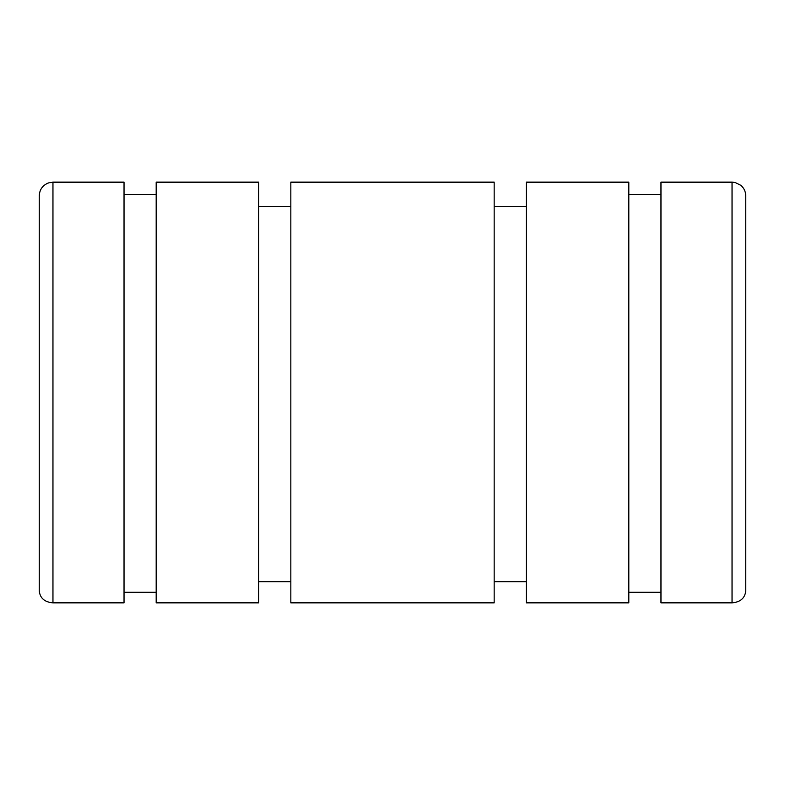 <?xml version="1.0" encoding="UTF-8"?>
<svg xmlns="http://www.w3.org/2000/svg" width="785" height="785" viewBox="0 0 785 785"><rect width="100%" height="100%" fill="white"/><g stroke="black" fill="none" stroke-linecap="round" stroke-linejoin="round"><path stroke-width="1.18" d="M39.25 413.587L39.25 590.938C40.055 598.16 44.617 602.134 52.958 602.851L124.03 602.851L124.03 182.149L52.958 182.149L48.111 183.033C42.498 185.466 39.544 189.744 39.25 195.848L39.25 590.938M156.186 194.327L124.03 194.327M258.667 182.149L156.186 182.149L156.186 602.851L258.667 602.851L258.667 182.149M290.833 206.504L258.667 206.504M745.75 413.587L745.75 195.848C745.662 191.55 743.974 188.007 740.697 185.221L734.927 182.454L732.042 182.149L660.97 182.149L660.97 602.851L732.042 602.851C740.383 602.134 744.945 598.16 745.75 590.938L745.75 413.587M660.97 194.327L628.814 194.327M628.814 182.149L526.333 182.149L526.333 602.851L628.814 602.851L628.814 182.149M526.333 206.504L494.167 206.504M494.167 182.149L290.833 182.149L290.833 602.851L494.167 602.851L494.167 182.149M745.75 519.209L745.75 590.938M628.814 592.263L660.97 592.263M494.167 581.665L526.333 581.665M258.667 581.665L290.833 581.665M124.03 592.263L156.186 592.263M52.958 602.851L52.958 182.149M732.042 602.851L732.042 182.149"/></g></svg>
